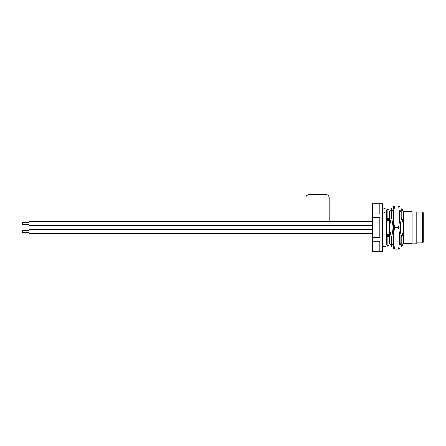 <?xml version="1.0" encoding="UTF-8"?>
<svg xmlns="http://www.w3.org/2000/svg" width="446" height="446" viewBox="0 0 446 446"><rect width="100%" height="100%" fill="white"/><g stroke="black" fill="none" stroke-linecap="round" stroke-linejoin="round"><path stroke-width="0.67" d="M422.546 212.157L423.7 213.311L423.7 241.749L422.546 242.903L422.546 212.157L416.776 212.157M412.16 243.048L416.776 243.126L416.776 211.934L412.16 212.012M403.507 211.666L412.16 211.666L412.16 243.393L403.507 243.393L403.507 211.666L401.779 208.667L401.779 217.603C403.914 224.243 403.914 230.861 401.779 237.462C399.644 230.861 399.644 224.243 401.779 217.603M29.113 224.41L22.3 224.41L22.3 222.621L29.113 222.621L22.3 222.621M29.113 232.438L22.3 232.438L22.3 230.649L29.113 230.649L22.3 230.649M372.36 225.336L29.113 225.336L29.113 221.701L372.36 221.701L29.113 221.701M372.36 233.364L29.113 233.364L29.113 229.729L372.36 229.729L29.113 229.729M372.36 203.828L379.858 203.828L379.858 213.863L372.36 213.863L372.36 203.733L382.568 203.733L382.568 251.327L372.36 251.327L379.858 251.237L379.858 241.197L372.36 241.197L372.36 251.237M372.36 217.492L372.36 237.567L379.858 237.567L379.858 217.492L372.36 217.492L372.36 213.863M372.36 241.197L372.36 237.567M386.359 225.721L387.931 217.603C390.072 224.243 390.072 230.861 387.931 237.462L386.359 229.333M387.931 217.603L387.931 208.667L386.359 211.393L386.359 244.564L386.359 243.672L387.931 246.393L387.931 237.462M387.931 246.393L389.665 243.393L389.665 211.666L387.931 208.667M391.393 237.462C389.258 230.861 389.258 224.243 391.393 217.603C393.534 224.243 393.534 230.861 391.393 237.462L391.393 246.393L389.665 243.393M391.393 217.603L391.393 208.667L389.665 211.666M391.393 246.393L393.127 243.393L393.127 211.666L391.393 208.667M400.045 243.393L399.962 207.518L399.962 247.541L400.045 243.393L401.779 246.393L401.779 237.462M384.474 208.605A1.89 1.89 0 0 0 382.835 211.437A1.89 1.89 0 0 0 386.108 211.437A1.89 1.89 0 0 0 384.474 208.605M393.617 205.957L393.21 207.518L393.21 247.541L393.578 249.108M394.677 227.532C393.188 234.702 393.188 241.894 394.677 249.108C393.194 249.108 393.194 249.108 394.677 249.108C393.194 249.108 393.194 249.108 394.677 249.108L398.501 249.108C399.984 249.108 399.984 249.108 398.501 249.108C399.984 241.933 399.984 234.741 398.501 227.532C399.984 220.357 399.984 213.166 398.501 205.957C399.984 205.957 399.984 205.957 398.501 205.957L394.677 205.957C393.188 213.127 393.188 220.318 394.677 227.532L398.501 227.532M399.962 207.518L399.555 205.957M394.677 205.957C393.194 205.957 393.194 205.957 394.677 205.957L393.946 210.25M399.231 244.815L398.501 249.108M306.017 221.422L306.017 197.556A2.882 2.882 0 0 1 308.9 194.673L326.204 194.673A2.882 2.882 0 0 1 329.092 197.556L329.092 221.422M329.092 225.336L329.092 225.62L306.017 225.62L306.017 225.336M422.546 242.903L416.776 242.903M386.359 244.564C386.041 245.902 385.411 246.532 384.474 246.454C383.644 246.616 383.014 245.986 382.584 244.564L382.568 211.666M382.584 244.564L382.568 243.393M400.045 211.666L401.779 208.667M403.507 243.393L401.779 246.393M399.962 247.541L399.594 249.108"/></g></svg>
